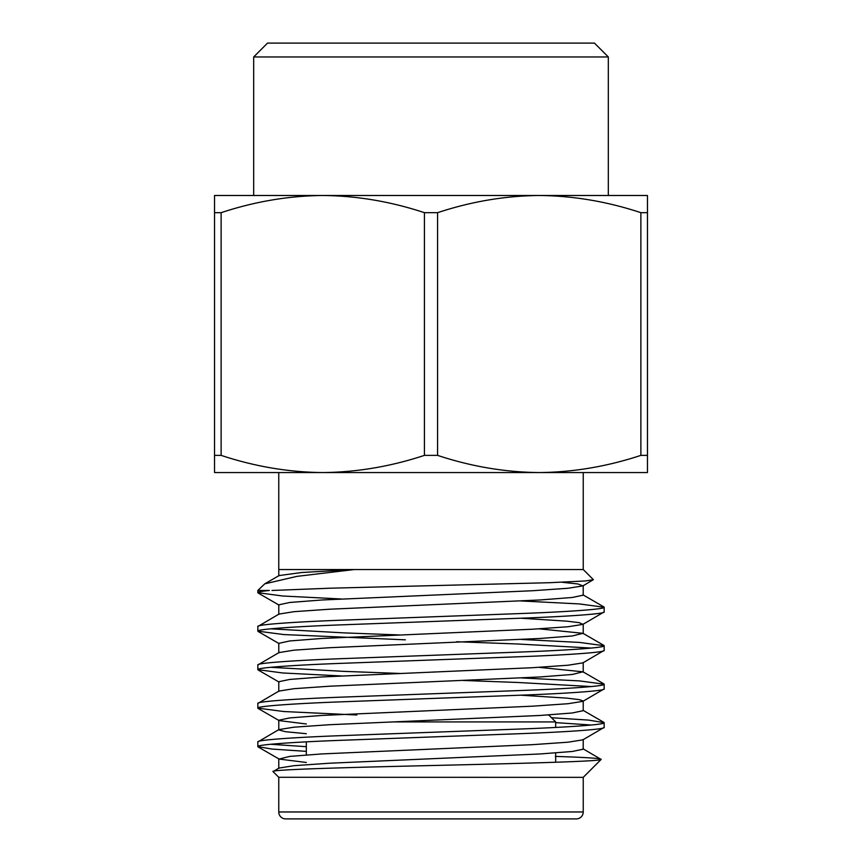 <?xml version="1.0" encoding="UTF-8"?>
<svg xmlns="http://www.w3.org/2000/svg" width="862" height="862" viewBox="0 0 862 862"><rect width="100%" height="100%" fill="white"/><g stroke="black" fill="none" stroke-linecap="round" stroke-linejoin="round"><path stroke-width="1.29" d="M608.324 56.957L253.676 56.957L267.532 43.1L594.468 43.1L608.324 56.957L608.324 195.491L539.235 195.491C573.435 195.825 607.322 201.557 640.875 212.677L640.875 455.373C607.225 466.504 573.349 472.225 539.235 472.559L583.24 472.559L583.24 569.534L354.282 569.534L296.83 576.387L264.742 583.854L257.835 590.47L257.835 592.679C257.749 592.011 261.595 591.278 269.375 590.47L257.835 590.47M272.004 590.47L330.566 588.186L549.74 582.701L585.654 580.934L593.368 579.673L582.906 585.901L577.971 583.973L561.83 582.238M583.24 569.534L593.368 579.673M601.159 759.411L583.229 777.352L278.749 777.287L273.092 771.63C268.685 769.658 343.162 767.568 431 765.542C518.471 763.506 601.245 761.426 601.17 759.433C601.654 758.409 586.365 757.396 555.311 756.405M279.051 767.988L273.092 771.641M257.835 741.934L257.835 746.611C256.122 744.768 293.08 742.031 344.412 740.189L517.588 733.777C568.92 731.946 605.878 729.209 604.165 727.366L604.165 722.69C605.878 724.533 568.92 727.269 517.588 729.112L344.412 735.523C293.08 737.355 256.122 740.102 257.835 741.934L279.062 729.489M306.322 762.471L279.094 759.066L289.697 756.405L322.022 753.916L532.49 744.671L568.036 742.193L582.895 739.833L604.165 727.366M257.835 626.491L257.835 631.156C256.122 629.325 293.08 626.588 344.412 624.745L517.588 618.334C568.92 616.492 605.878 613.755 604.165 611.923L604.165 607.247C605.878 609.089 568.92 611.826 517.588 613.658L344.412 620.08C293.08 621.911 256.122 624.648 257.835 626.491L279.094 614.035M278.782 643.354L289.707 640.951L322.043 638.462L532.5 629.217L568.047 626.749L582.906 624.379L604.165 611.923M257.835 664.968L257.835 669.645C256.122 667.802 293.08 665.065 344.412 663.234L517.588 656.812C568.92 654.98 605.878 652.243 604.165 650.401L604.165 645.735C605.878 647.567 568.92 650.304 517.588 652.146L344.412 658.557C293.08 660.4 256.122 663.137 257.835 664.968L279.083 652.523M278.771 681.734L289.707 679.439L322.032 676.95L532.5 667.705L568.047 665.227L582.906 662.867L604.165 650.401M257.835 703.457L257.835 708.122C256.122 706.29 293.08 703.554 344.412 701.711L517.588 695.3C568.92 693.457 605.878 690.721 604.165 688.889L604.165 684.212C605.878 686.055 568.92 688.792 517.588 690.624L344.412 697.035C293.08 698.877 256.122 701.614 257.835 703.457L279.072 691.001M278.771 720.223L289.707 717.917L322.022 715.428L532.5 706.183L568.036 703.715L582.895 701.345L604.165 688.889M604.165 607.247L579.393 603.928L521.09 600.965M341.169 598.971L282.682 596.008L257.835 592.679M604.165 645.735L579.469 642.416L521.305 639.453M399.688 634.949L344.412 632.902L270.657 628.829M591.343 648.062L517.588 643.989L456.634 641.727M405.366 639.83L283.738 634.561L257.835 631.156M604.165 684.212L579.533 680.905L521.521 677.941M399.699 673.437L344.412 671.39L270.657 667.307M591.343 686.551L517.588 682.467L463.088 680.452M341.19 675.937L282.693 672.974L257.835 669.645M604.165 722.69L588.703 720.115L551.486 717.734M591.343 725.028L555.678 722.615M356.836 714.997L283.738 711.527L257.835 708.122M278.76 777.287L278.76 811.972A6.928 6.928 0 0 0 285.688 818.9L576.312 818.9A6.928 6.928 0 0 0 583.24 811.972L583.24 777.352M640.875 455.373L647.459 455.373L647.459 472.559L322.765 472.559C288.565 472.225 254.678 466.493 221.125 455.373L221.125 212.677L214.541 212.677L214.541 195.491L322.765 195.491C356.976 195.825 390.863 201.557 424.416 212.677L424.416 455.373C390.755 466.504 356.879 472.225 322.765 472.559L278.76 472.559L278.76 569.534L354.282 569.534L301.689 572.508L279.105 575.557L264.742 583.843M548.76 714.997L547.661 714.997L548.76 714.997L555.678 721.925L555.678 727.442M555.678 752.946L555.678 762.256M306.322 741.859L306.322 754.94M555.678 721.925L392.555 721.925L555.678 721.925M221.125 212.677C254.775 201.546 288.651 195.825 322.765 195.491L253.676 195.491L253.676 56.957M322.765 195.491L647.459 195.491L647.459 212.677L640.875 212.677M539.235 472.559C505.024 472.225 471.137 466.493 437.584 455.373L437.584 212.677L424.416 212.677M437.584 212.677C471.245 201.546 505.121 195.825 539.235 195.491M214.541 212.677L214.541 472.559L322.765 472.559M214.541 455.373L221.125 455.373M424.416 455.373L437.584 455.373M306.322 751.362L272.08 749.078L257.835 746.611M306.322 723.983L279.105 720.589L258.115 708.445M279.105 729.564L293.964 727.194L329.499 724.716L539.968 715.471L572.282 712.982L583.218 710.676L583.218 700.978L579.232 699.632L566.916 698.134L520.777 695.181M582.906 624.379L579.242 622.666L566.948 621.168L520.831 618.216M278.782 604.833L289.707 602.473L322.022 599.984L532.5 590.739L568.036 588.261L582.906 585.901M279.094 768.053L293.953 765.693L329.489 763.226L539.968 753.97L572.293 751.481L583.218 749.186L583.218 739.456M306.322 733.702L285.591 731.719L278.782 729.931L278.782 720.223M279.105 691.055L293.964 688.695L329.51 686.217L539.978 676.972L572.293 674.472L582.895 671.81L539.073 667.339M279.105 652.556L293.964 650.185L329.499 647.718L539.968 638.473L572.293 635.973L582.906 633.311L539.224 628.84M279.105 614.056L293.964 611.686L329.51 609.218L539.968 599.974L572.293 597.474L583.218 595.179L583.218 585.524M582.938 748.733L601.17 759.433M306.322 746.686L270.657 744.272M647.459 455.373L647.459 212.677M278.76 811.972L583.24 811.972M258.115 746.934L279.105 759.066M279.105 682.101L258.115 669.968M279.094 643.612L258.115 631.48M279.094 605.135L258.115 593.002M582.927 710.245L603.885 722.367M582.917 671.767L603.885 683.889M582.917 633.279L603.885 645.412M582.906 594.791L603.885 606.923M278.782 768.43L278.782 758.7M278.782 691.432L278.782 681.734M583.218 672.177L583.218 662.49M278.782 652.922L278.782 643.257M583.218 633.678L583.218 624.013M278.782 614.434L278.782 604.768M278.782 575.924L278.782 569.534"/></g></svg>
